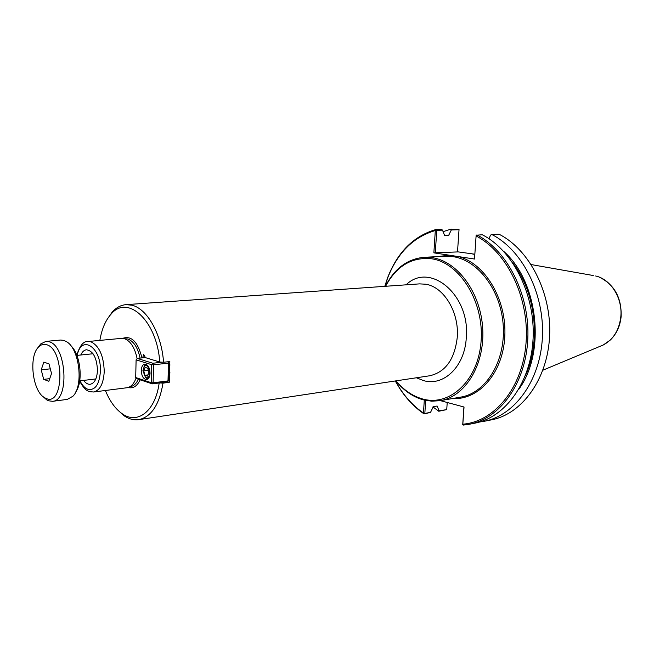 <?xml version="1.0" encoding="UTF-8"?>
<svg xmlns="http://www.w3.org/2000/svg" width="654" height="654" viewBox="0 0 654 654"><rect width="100%" height="100%" fill="white"/><g stroke="black" fill="none" stroke-linecap="round" stroke-linejoin="round"><path stroke-width="0.98" d="M474.518 259.033L476.145 235.244L474.518 259.033L433.864 252.845L435.311 230.543C413.402 236.952 397.509 252.771 387.626 278.024L384.863 286.329M395.85 380.881C403.698 390.544 412.788 396.847 423.13 399.807L431.689 401.188L440.265 400.673C465.084 396.708 484.761 365.096 482.734 329.052C480.943 293.017 457.759 261.322 432.335 257.701L424.397 257.275C407.516 258.78 394.509 268.451 385.386 286.297M117.05 409.371L123.786 415.56C128.724 418.993 133.718 420.359 138.762 419.655C151.262 416.958 159.339 404.777 163.001 383.121L159.666 382.917M105.4 390.495C109.692 401.016 115.186 408.693 121.881 413.524C137.283 425.067 155.431 411.35 159.175 382.982M142.605 357.828L143.708 354.558L145.474 357.648L159.739 362.03C157.107 320.697 127.481 293.72 110.91 314.321C105.433 320.501 101.746 329.191 99.858 340.399M159.739 362.03L163.557 362.259C161.652 334.063 147.093 308.541 131.871 305.197L126.042 304.65C120.965 305.066 116.387 307.486 112.325 311.917L107.101 319.43M163.557 362.259L169.844 361.548L169.272 382.32L163.001 383.121M169.272 382.32L167.391 381.707M95.247 379.018L95.598 379.483M92.696 353.283L92.451 353.814M80.785 355.008C82.2 351.819 84.08 350.078 86.426 349.767C93.056 350.838 96.743 357.64 97.479 370.172C97.029 378.511 94.617 383.211 90.244 384.282C87.889 384.495 85.666 383.203 83.598 380.407M137.103 358.613C134.806 347.683 130.579 341.028 124.423 338.666L121.505 338.371L88.069 341.502C83.655 340.938 79.894 345.484 76.78 355.122M79.657 381.168C86.099 392.735 89.353 391.566 93.653 391.991L126.966 387.74C130.963 387.086 134.005 383.833 136.097 377.955M396.054 380.849C403.706 390.062 412.519 396.087 422.492 398.932C449.739 406.911 478.385 380.595 481.091 341.192C484.222 301.87 459.754 262.606 431.558 258.78C411.799 256.809 396.479 265.974 385.598 286.28M479.57 422.01L484.271 421.282C514.845 415.486 540.441 380.415 542.419 336.99C544.561 293.597 522.227 249.82 491.734 234.459L490.549 235.121L489.004 238.735M476.145 235.244L482.26 234.745C512.801 250.245 535.217 294.431 533.108 338.2C531.154 382.01 505.542 417.35 474.943 423.146L469.646 424.201C500.261 418.405 525.881 382.917 527.811 338.886C529.904 294.897 507.447 250.482 476.88 234.909M469.646 424.201L463.392 425.075L462.819 424.184C494.375 421.797 522.521 387.928 526.02 343.227C529.715 298.592 507.373 252.084 476.153 236.029M491.734 234.459L499.043 234.23C529.495 249.493 551.763 292.959 549.605 336.058C547.602 379.189 522.023 414.047 491.473 419.843L484.271 421.282M459.01 229.325L451.015 229.104L451.309 229.938L459.026 229.742L459.01 229.325M432.932 406.911L438.777 411.243L446.69 409.617L439.145 410.81L437.109 406.028L433.283 406.714L430.52 412.388L424.83 413.426L425.672 400.411M451.015 229.104L443.02 231.696M459.026 229.742L457.506 251.929L433.864 252.845M457.514 251.806L474.747 254.193M435.286 252.926L436.758 230.306L436.095 229.897L435.311 230.543M395.335 380.955L399.847 388.46C406.526 398.58 414.391 406.772 423.457 413.042L424.094 413.933L430.52 412.388M424.299 400.109L423.457 413.042M440.387 400.649L464.038 407.017L462.819 424.184M436.758 230.306L442.537 230.159L441.499 229.333L436.087 229.472L436.095 229.897M436.087 229.472C413.851 235.89 397.722 251.904 387.699 277.492L384.781 286.338M395.253 380.971L400.035 388.958C406.829 399.259 414.849 407.581 424.094 413.933M442.537 230.159L444.63 235.603L448.628 235.465L451.309 229.938M463.923 406.984L462.73 424.675M424.135 413.737L424.83 413.426M447.222 402.488L446.747 409.42M439.145 410.81L438.777 411.243M474.73 254.365L472.809 254.079M542.902 370.197L603.282 344.977C613.297 339.598 619.134 330.237 620.793 316.904C622.821 298.355 610.877 279.242 595.647 275.988M143.708 370.916L145.114 367.401L147.739 368.235L148.957 372.608L147.542 376.124L144.926 375.273L143.708 370.916L148.303 370.254M144.926 375.273L148.041 374.897M148.908 372.739L148.245 370.385M142.932 370.663L144.158 366.632C149.684 360.918 152.088 381.519 145.401 377.252L142.932 370.663M145.098 376.99L147.951 378.96M146.243 364.376L143.921 366.959M162.266 362.177L152.832 363.248L137.266 358.408L136.106 359.839L151.654 364.703L152.832 363.248L153.567 364.809L151.654 364.703L151.205 382.68L135.705 377.546L136.809 378.707L152.317 383.857L151.205 382.68L153.11 382.794L152.317 383.857L167.195 381.961L168.34 380.514L167.195 381.961M167.931 361.76L168.83 362.741L168.487 363.109L167.849 361.768M168.487 363.109L167.996 380.906L153.11 382.794L153.567 364.809L168.487 363.109M168.34 380.514L168.83 362.741M137.266 358.408L145.482 357.517M135.705 377.546L136.106 359.839M141.272 370.434C141.501 366.706 142.662 364.589 144.771 364.098C147.968 364.54 149.733 367.597 150.052 373.262C149.823 376.974 148.662 379.075 146.578 379.573C143.365 379.148 141.599 376.099 141.272 370.434M43.687 379.369L41.21 369.829L43.843 362.112L49.009 363.91L51.527 373.532L48.837 381.266L43.687 379.369L49.737 378.666M41.21 369.829L50.301 368.84M42.943 396.512L46.794 399.913L48.527 400.779L52.557 401.319C69.725 400.927 66.618 345.704 49.124 341.756L45.927 341.38L40.613 344.012L37.597 348.173M52.557 401.319L67.28 399.398L72.888 396.259C83.663 386.146 79.592 349.391 66.88 341.878L63.928 340.407L60.716 340.039L45.927 341.38M46.074 398.441C64.027 407.025 64.771 349.301 46.598 344.699C43.777 343.824 41.202 344.494 38.872 346.726C28.408 355.678 32.34 391.198 44.505 397.648L46.074 398.441M75.889 391.705C83.467 381.372 80.45 354.084 70.795 345.664M424.397 257.275L445.202 256.27L453.132 256.687C478.515 260.227 501.577 291.308 503.294 326.673C505.256 362.038 485.579 393.136 460.784 397.101L440.265 400.673M449.347 255.199L437.003 256.662M452.691 398.507C478.859 400.338 503.228 372.715 504.823 336.001C506.703 299.344 484.925 263.227 458.413 256.581M128.127 387.495C133.114 388.795 137.111 386.236 140.136 379.811M141.943 357.901C137.888 341.862 131.47 335.347 122.69 338.355M93.653 391.991C100.037 390.422 103.561 383.546 104.239 371.382C103.634 355.743 99.204 345.884 90.947 341.813L88.069 341.502M80.001 380.832C82.2 385.28 84.807 388.092 87.84 389.269C95.198 390.61 99.392 384.577 100.414 371.161C101.378 347.053 81.309 334.145 77.18 355.375M416.385 377.783L423.678 380.644C443.714 386.547 464.675 366.632 466.269 338.004C470.553 294.97 429.866 261.298 406.101 284.825M138.762 419.655L429.694 375.772C445.415 372.175 454.595 359.414 457.244 337.489C459.402 312.457 443.813 286.787 425.664 284.212L419.533 283.877L126.042 304.65M140.087 358.106C137.822 347.626 133.718 341.257 127.783 338.993L124.636 338.731M129.942 386.702L130.236 386.661C133.588 386.162 136.294 383.677 138.346 379.214M518.859 389.22C546.057 352.195 538.234 281.457 503.596 251.267M449.126 234.949L446.984 235.53M437.076 406.036L437.64 406.428M525.301 375.862C541.226 342.116 535.724 292.346 512.801 262.892M121.881 413.524L123.786 415.56M110.91 314.321L112.325 311.917M399.847 388.46L400.035 388.958M387.626 278.024L387.699 277.492M603.282 344.977L610.378 339.99C616.534 333.875 620.115 326.101 621.128 316.659C621.741 297.84 614.49 284.678 599.391 277.19M593.284 275.522L531.22 264.576M168.544 373.123L170.081 372.935M168.765 365.112L170.048 364.965M145.401 377.252L146.333 378.323M144.158 366.632L144.82 365.373M44.505 397.648L46.794 399.913M38.872 346.726L40.613 344.012M93.04 353.757L76.894 355.4M95.827 378.944L79.706 380.873"/></g></svg>
